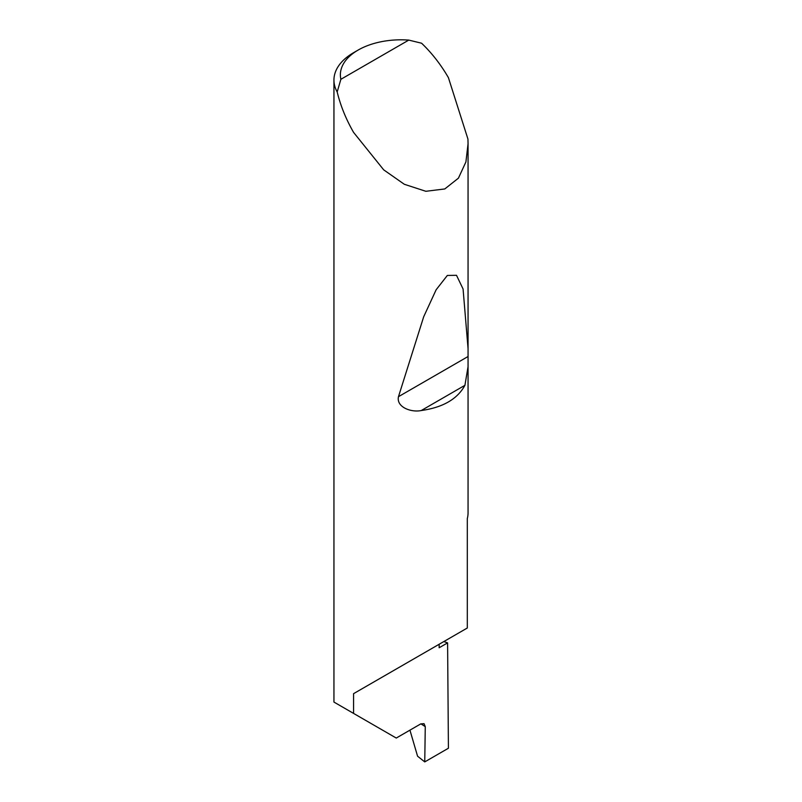 <?xml version="1.0" encoding="UTF-8"?>
<svg xmlns="http://www.w3.org/2000/svg" width="802" height="802" viewBox="0 0 802 802"><rect width="100%" height="100%" fill="white"/><g stroke="black" fill="none" stroke-linecap="round" stroke-linejoin="round"><path stroke-width="1.2" d="M443.817 641.56A189.553 109.433 180 0 1 447.596 642.883L439.155 647.755L439.155 644.257L353.582 693.66L467.305 628.006L467.305 518.573A67.057 38.717 0 0 0 468.057 512.809L468.057 366.644L464.929 385.311C457.421 399.085 442.854 407.496 421.23 410.544C411.185 412.659 396.158 407.165 398.474 396.679L423.687 316.78L436.138 289.763L447.346 275.447L456.508 275.307L463.075 289.001L468.057 348.629L468.057 366.644M408.769 40.1A60.621 34.997 0 0 0 358.133 50.065A60.621 34.997 0 0 0 340.88 79.298L408.769 40.1L421.581 43.218C431.817 52.992 440.769 64.471 448.418 77.654L467.937 139.067L468.057 143.748L465.912 161.934L458.433 178.154L444.789 188.951L425.832 191.287L404.318 184.28L383.687 169.844L353.582 132.4C345.993 119.187 340.529 105.704 337.181 91.949A67.057 38.717 180 0 1 333.943 80.06L333.943 702.071L396.258 738.051L420.719 723.925L424.027 723.665L425.271 726.642L420.89 723.835M333.943 80.06A67.057 38.717 180 0 1 353.582 52.691L358.133 50.065M353.582 713.409L353.582 693.66M447.596 642.883L448.418 748.236L424.749 761.9L425.271 726.642M409.942 730.151L417.571 756.206L424.749 761.9M340.88 79.298L337.181 91.949M464.929 385.311L421.23 410.544M468.007 356.539L398.474 396.679M468.057 143.748L468.057 348.629"/></g></svg>
